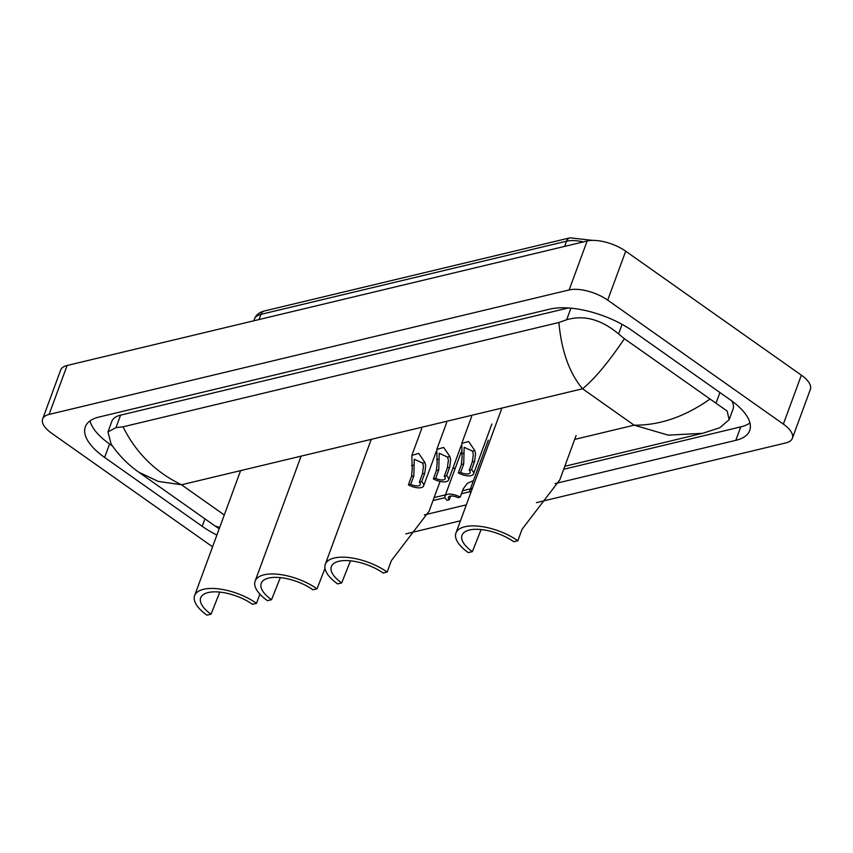 <?xml version="1.0" encoding="UTF-8"?>
<svg xmlns="http://www.w3.org/2000/svg" width="853" height="853" viewBox="0 0 853 853"><rect width="100%" height="100%" fill="white"/><g stroke="black" fill="none" stroke-linecap="round" stroke-linejoin="round"><path stroke-width="1.28" d="M212.568 546.816L51.638 433.239A28.767 12.155 20.2 0 1 42.65 418.994L60.659 370.053A28.767 12.155 20.2 0 1 67.11 365.489L587.152 241.004A28.767 12.155 20.2 0 1 625.707 251.198L801.362 375.171A28.767 12.155 20.2 0 1 810.35 389.416L792.341 438.357A28.767 12.155 20.2 0 1 785.89 442.92L536.441 502.63M42.65 418.994A28.767 12.155 20.2 0 1 49.101 414.419L569.143 289.945A28.767 12.155 20.2 0 1 607.699 300.128L783.363 424.112A28.767 12.155 20.2 0 1 792.341 438.357M460.439 520.82L405.783 533.903M555.047 483.608L735.819 440.34A61.842 26.134 -159.8 0 0 749.691 430.52A61.842 26.134 -159.8 0 0 730.36 399.897L632.777 331.028A61.842 26.134 -159.8 0 0 549.886 309.117L99.183 417A61.842 26.134 -159.8 0 0 85.311 426.82A61.842 26.134 -159.8 0 0 104.631 457.443L202.214 526.322A61.842 26.134 -159.8 0 0 216.886 535.066M424.389 514.892L466.314 504.848M563.694 469.267L740.767 426.884A61.842 26.134 -159.8 0 0 749.936 422.981M433.036 500.551L445.063 497.672M450.544 496.361L451.983 496.009M461.452 493.748L470.003 491.701M90.013 420.913A61.842 26.134 -159.8 0 0 109.579 443.986L112.436 446.002M568.343 307.965L120.572 415.144A38.833 16.41 -159.8 0 0 111.86 421.307L107.958 431.917L115.976 427.62L123.035 426.82L558.896 322.498L566.68 319.736C584.038 314.714 601.333 319.438 618.574 333.918L624.407 338.726L727.172 411.082L729.134 419.729L719.74 427.769L702.584 433.313L668.294 435.137L634.131 425.178C659.7 425.412 684.97 416.712 709.92 399.087M729.134 419.729L733.036 409.12A38.833 16.41 -159.8 0 0 731.789 400.921M123.035 426.82C135.926 452.794 155.417 472.114 181.508 484.771L158.221 481.401L138.772 472.167C128.163 464.8 118.951 455.449 111.135 444.093L107.958 431.917M624.407 338.726C608.317 362.504 594.37 379.18 582.556 388.776C569.346 373.038 561.455 350.935 558.896 322.498M138.772 472.167L215.137 526.056L219.701 527.431M194.623 595.586A39.558 16.719 20.2 0 0 206.98 615.173L211.032 614.203A33.086 13.979 20.2 0 1 200.69 597.825A33.086 13.979 20.2 0 1 221.012 592.238A33.086 13.979 20.2 0 1 252.456 604.287L256.508 603.316A39.558 16.719 20.2 0 0 218.912 588.911A39.558 16.719 20.2 0 0 194.623 595.586L240.535 470.803M211.032 614.203L219.807 592.11M259.877 594.136L256.508 603.316M255.132 581.096A39.558 16.719 20.2 0 0 267.49 600.683L271.542 599.712A33.086 13.979 20.2 0 1 261.21 583.335A33.086 13.979 20.2 0 1 281.533 577.758A33.086 13.979 20.2 0 1 312.966 589.796L317.017 588.826A39.558 16.719 20.2 0 0 279.432 574.432A39.558 16.719 20.2 0 0 255.132 581.096L301.045 456.312M271.542 599.712L280.328 577.62M317.017 588.826L324.972 568.439M325.281 564.313A39.558 16.719 20.2 0 0 337.639 583.9L341.69 582.93A33.086 13.979 20.2 0 1 331.359 566.541A33.086 13.979 20.2 0 1 351.681 560.965A33.086 13.979 20.2 0 1 383.114 573.013L387.166 572.043A39.558 16.719 20.2 0 0 349.581 557.638A39.558 16.719 20.2 0 0 325.281 564.313L371.194 439.53M341.69 582.93L350.476 560.826M387.166 572.043L391.378 560.581L429.102 511.224L440.073 481.423M455.95 533.029A39.558 16.719 20.2 0 0 468.308 552.616L472.359 551.646A33.086 13.979 20.2 0 1 462.017 535.268A33.086 13.979 20.2 0 1 482.34 529.692A33.086 13.979 20.2 0 1 513.783 541.73L517.835 540.759A39.558 16.719 20.2 0 0 480.239 526.365A39.558 16.719 20.2 0 0 455.95 533.029L501.863 408.246M472.359 551.646L481.135 529.553M517.835 540.759L522.047 529.308L559.781 479.919M460.215 497.107L457.89 497.662A7.187 3.039 -159.8 0 0 448.39 497.299A7.187 3.039 -159.8 0 0 449.307 499.719L446.983 500.274A10.79 4.564 -159.8 0 1 445.01 496.051A10.79 4.564 -159.8 0 1 460.215 497.107L463.307 488.716L467.348 483.331L473.415 480.676M449.307 499.719L450.661 496.041M472.381 488.374A10.79 4.564 -159.8 0 0 469.96 490.08A10.79 4.564 -159.8 0 0 470.696 492.959M419.324 482.233L422.416 473.841L423.451 466.26L422.608 463.062L414.27 459.234L413.822 475.899L410.741 484.291A7.187 3.039 -159.8 0 0 420.241 484.664A7.187 3.039 -159.8 0 0 419.324 482.233L421.649 481.678L424.741 473.287L425.7 465.727L424.922 462.507L418.738 453.412L411.85 455.406L421.734 428.537M421.649 481.678A10.79 4.564 -159.8 0 1 423.621 485.901A10.79 4.564 -159.8 0 1 408.416 484.845L411.509 476.454L412.202 468.958L411.85 455.406M408.416 484.845L410.741 484.291M444.274 476.262L447.356 467.87L448.401 460.289L447.558 457.091L439.21 453.263L438.773 469.928L435.68 478.32A7.187 3.039 -159.8 0 0 445.191 478.693A7.187 3.039 -159.8 0 0 444.274 476.262L446.599 475.707L449.68 467.316L450.651 459.756L449.872 456.536L443.677 447.441L436.789 449.446L446.673 422.566M446.599 475.707A10.79 4.564 -159.8 0 1 448.561 479.93A10.79 4.564 -159.8 0 1 433.356 478.874L436.448 470.483L437.141 462.987L436.789 449.446M433.356 478.874L435.68 478.32M469.214 470.291L472.306 461.899L473.34 454.318L472.498 451.12L464.16 447.292L463.712 463.957L460.631 472.349A7.187 3.039 -159.8 0 0 470.131 472.722A7.187 3.039 -159.8 0 0 469.214 470.291L471.538 469.736L474.631 461.345L475.59 453.785L474.812 450.576L468.628 441.47L461.74 443.475L471.624 416.595M471.538 469.736A10.79 4.564 -159.8 0 1 473.5 473.959A10.79 4.564 -159.8 0 1 458.306 472.903L461.388 464.512L462.081 457.016L461.74 443.475M458.306 472.903L460.631 472.349M574.687 439.402L634.131 425.178L582.556 388.776L181.508 484.771L224.286 514.967M455.353 467.966L452.73 468.596M783.363 424.112L801.362 375.171M607.699 300.128L625.707 251.198M569.143 289.945L587.152 241.004M49.101 414.419L67.11 365.489M740.767 426.884L735.819 440.34M204.955 518.88L202.214 526.322M109.579 443.986L104.631 457.443M120.572 415.144L115.976 427.62M570.934 308.168L566.68 319.736M622.082 324.375L618.574 333.918M719.932 392.54L716.157 402.797M259.024 319.544L260.933 314.352A7.187 5.502 -103.5 0 1 264.398 310.982L570.028 237.827A7.187 5.502 76.5 0 0 566.563 241.196L260.933 314.352A28.767 12.155 -159.8 0 0 254.482 318.926C256.113 314.842 259.419 312.198 264.398 310.982M583.367 241.911A28.767 12.155 -159.8 0 0 566.563 241.196L564.654 246.389M411.668 465.685L413.982 465.13M422.608 463.062L424.922 462.507M422.416 473.841L424.741 473.287M411.509 476.454L413.822 475.899M436.608 459.714L438.922 459.159M447.558 457.091L449.872 456.536M447.356 467.87L449.68 467.316M436.448 470.483L438.773 469.928M461.558 453.743L463.872 453.188M472.498 451.12L474.812 450.576M472.306 461.899L474.631 461.345M461.388 464.512L463.712 463.957M434.134 497.566L445.458 494.857M462.55 490.763L470.398 488.886M564.793 466.292L702.584 433.313M219.221 528.732L215.137 526.056M570.028 237.827L592.718 240.386M254.482 318.926L253.789 320.803M559.771 479.951L576.095 435.563M445.01 496.051L461.249 451.941M469.96 490.08L488.321 440.169M423.621 485.901L436.256 451.557M448.561 479.93L461.196 445.586M473.5 473.959L491.872 424.048"/></g></svg>
